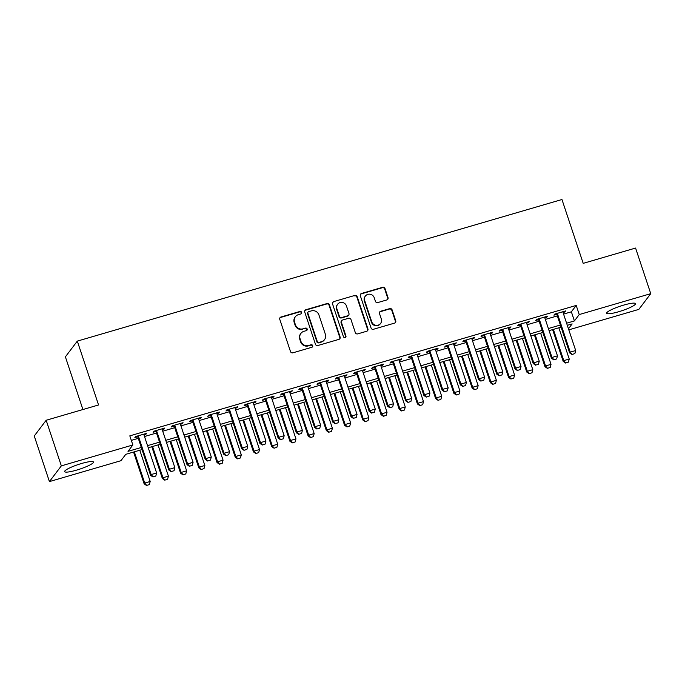 <?xml version="1.0" encoding="UTF-8"?>
<svg xmlns="http://www.w3.org/2000/svg" width="685" height="685" viewBox="0 0 685 685"><rect width="100%" height="100%" fill="white"/><g stroke="black" fill="none" stroke-linecap="round" stroke-linejoin="round"><path stroke-width="1.03" d="M301.631 312.343A1.336 1.284 37.1 0 0 299.962 311.461L280.961 317.009A1.909 1.841 37.1 0 0 279.771 319.321L290.491 351.551A1.909 1.841 37.1 0 0 292.872 352.818L311.88 347.269A1.336 1.284 37.1 0 0 312.711 345.651A1.336 1.284 37.1 0 0 311.041 344.76L308.584 345.48A6.114 5.882 37.1 0 1 300.955 341.421L300.064 338.733A6.114 5.882 37.1 0 1 303.883 331.334L306.341 330.615A1.336 1.284 37.1 0 0 307.171 328.997A1.336 1.284 37.1 0 0 305.501 328.106L303.044 328.826A6.114 5.882 37.1 0 1 295.415 324.767L294.524 322.087A6.114 5.882 37.1 0 1 298.343 314.68L300.801 313.961A1.336 1.284 37.1 0 0 301.631 312.343M301.263 313.713A1.336 1.284 37.1 0 0 299.645 311.88L280.644 317.438A1.909 1.841 37.1 0 0 279.891 317.866M312.343 347.012A1.336 1.284 37.1 0 0 310.725 345.189L308.584 345.48M306.803 330.367A1.336 1.284 37.1 0 0 305.185 328.535L303.044 328.826M618.589 311.761A15.19 2.415 -18.4 0 1 606.696 313.242A15.19 2.415 -18.4 0 1 623.615 305.125A15.19 2.415 -18.4 0 1 635.517 303.652A15.19 2.415 -18.4 0 1 618.589 311.761M76.549 470.133A15.19 2.415 -18.4 0 1 64.655 471.605A15.19 2.415 -18.4 0 1 81.575 463.497A15.19 2.415 -18.4 0 1 93.477 462.024A15.19 2.415 -18.4 0 1 76.549 470.133M386.837 299.927A1.909 1.841 37.1 0 0 388.027 297.615L385.021 288.573A1.909 1.841 37.1 0 0 382.632 287.306L361.534 293.471A1.909 1.841 37.1 0 0 360.336 295.783L371.056 328.012A1.909 1.841 37.1 0 0 373.445 329.279L394.543 323.115A1.909 1.841 37.1 0 0 395.742 320.803L392.103 309.877A1.909 1.841 37.1 0 0 389.722 308.61L380.689 311.247A1.909 1.841 37.1 0 0 379.499 313.559L381.297 318.979A5.112 4.915 37.1 0 1 375.74 325.272A5.112 4.915 37.1 0 1 371.732 321.77L364.677 300.552A5.112 4.915 37.1 0 1 370.234 294.259A5.112 4.915 37.1 0 1 374.241 297.761L375.414 301.297A1.909 1.841 37.1 0 0 377.803 302.565L386.837 299.927M142.018 449.583L125.766 454.326L120.937 460.705L49.423 481.598L34.25 435.994L46.169 420.265L98.554 404.963L77.311 341.113L561.957 199.515L583.2 263.357L635.577 248.056L650.75 293.659L638.831 309.389L568.807 329.845M46.169 420.265L61.342 465.868L132.856 444.976L128.018 451.355L141.315 447.468M563.567 314.09L571.367 311.812L576.205 305.433L129.816 435.857L132.856 444.976M576.205 305.433L579.236 314.552L650.75 293.659M329.399 304.825A1.909 1.841 37.1 0 0 327.01 303.558L305.912 309.723A1.909 1.841 37.1 0 0 304.722 312.035L315.442 344.264A1.909 1.841 37.1 0 0 317.823 345.531L338.929 339.366A1.909 1.841 37.1 0 0 340.12 337.054L329.399 304.825L329.074 305.245A1.909 1.841 37.1 0 0 326.694 303.977L305.587 310.142A1.909 1.841 37.1 0 0 304.842 310.579M333.723 301.597L354.821 295.432A1.909 1.841 37.1 0 1 357.21 296.699L367.931 328.928A1.909 1.841 37.1 0 1 366.74 331.24L357.707 333.878A1.909 1.841 37.1 0 1 355.318 332.61L350.977 319.535A1.909 1.841 37.1 0 0 348.588 318.268L342.594 320.023A1.909 1.841 37.1 0 0 341.404 322.335L345.934 335.941A1.336 1.284 37.1 0 1 344.478 337.594A1.336 1.284 37.1 0 1 343.425 336.677L332.525 303.909A1.909 1.841 37.1 0 1 333.723 301.597L354.821 295.432M143.987 434.941L145.811 434.41L146.616 433.348L135.681 436.542L134.876 437.604L137.754 436.765M162.199 429.623L164.032 429.084L164.837 428.022L153.902 431.216L153.097 432.278L155.974 431.439M180.42 424.298L182.244 423.767L183.049 422.696L172.123 425.89L171.319 426.96L174.195 426.113M198.641 418.972L200.465 418.441L201.27 417.379L190.344 420.573L189.54 421.635L192.416 420.796M216.862 413.646L218.686 413.115L219.491 412.053L208.557 415.247L207.752 416.309L210.637 415.47M235.083 408.328L236.907 407.789L237.712 406.727L226.778 409.921L225.973 410.991L228.858 410.144M253.304 403.003L255.128 402.472L255.933 401.41L244.999 404.604L244.194 405.666L247.079 404.818M271.525 397.677L273.349 397.146L274.154 396.084L263.22 399.278L262.415 400.34L265.292 399.501M289.738 392.359L291.57 391.82L292.375 390.758L281.441 393.952L280.636 395.014L283.513 394.175M307.959 387.034L309.783 386.503L310.588 385.432L299.662 388.635L298.857 389.696L301.734 388.849M326.18 381.708L328.004 381.177L328.809 380.115L317.883 383.309L317.078 384.371L319.955 383.531M344.401 376.382L346.225 375.851L347.03 374.789L336.095 377.983L335.29 379.045L338.176 378.206M362.622 371.065L364.446 370.534L365.251 369.463L354.316 372.657L353.511 373.727L356.397 372.88M380.843 365.739L382.667 365.208L383.472 364.146L372.537 367.34L371.732 368.402L374.618 367.562M399.064 360.413L400.888 359.882L401.693 358.82L390.758 362.014L389.953 363.076L392.83 362.237M417.276 355.095L419.109 354.556L419.914 353.494L408.979 356.688L408.174 357.75L411.051 356.911M435.497 349.77L437.321 349.239L438.126 348.177L427.2 351.371L426.395 352.433L429.272 351.585M453.718 344.444L455.542 343.913L456.347 342.851L445.421 346.045L444.616 347.107L447.493 346.267M471.939 339.126L473.763 338.587L474.568 337.525L463.634 340.719L462.829 341.781L465.714 340.942M490.16 333.8L491.984 333.27L492.789 332.199L481.855 335.393L481.05 336.463L483.935 335.616M508.381 328.475L510.205 327.944L511.01 326.882L500.076 330.076L499.271 331.138L502.156 330.298M526.602 323.149L528.426 322.618L529.231 321.556L518.297 324.75L517.492 325.812L520.369 324.973M544.823 317.831L546.647 317.292L547.452 316.23L536.518 319.424L535.713 320.486L538.59 319.647M131.323 440.378L138.284 438.349M144.509 436.525L156.505 433.023M162.73 431.207L174.726 427.697M180.951 425.882L192.947 422.38M199.172 420.556L211.16 417.054M217.393 415.23L229.381 411.728M235.606 409.913L247.602 406.41M253.827 404.587L265.823 401.085M272.048 399.261L284.044 395.759M290.269 393.943L302.265 390.433M308.49 388.618L320.486 385.116M326.711 383.292L338.698 379.79M344.932 377.966L356.919 374.464M363.144 372.649L375.14 369.147M381.365 367.323L393.361 363.821M399.586 361.997L411.582 358.495M417.807 356.679L429.803 353.169M436.028 351.354L448.024 347.852M454.249 346.028L466.237 342.526M472.47 340.71L484.458 337.2M490.683 335.385L502.679 331.882M508.904 330.059L520.9 326.557M527.125 324.733L539.121 321.231M545.346 319.416L557.342 315.905M563.036 312.506L564.86 311.975L565.673 310.913L554.739 314.107L553.934 315.168L556.811 314.321M77.311 341.113L65.392 356.851L82.919 409.527M49.423 481.598L61.342 465.868M568.456 328.783L572.146 323.902L567.3 325.324M561.075 327.139L549.079 330.649M542.854 332.465L530.866 335.967M524.633 337.791L512.645 341.293M506.421 343.108L494.424 346.619M488.199 348.434L476.203 351.936M469.978 353.76L457.982 357.262M451.757 359.086L439.761 362.588M433.536 364.403L421.54 367.913M415.315 369.729L403.328 373.231M397.094 375.055L385.107 378.557M378.882 380.372L366.886 383.883M360.661 385.698L348.665 389.2M342.44 391.024L330.444 394.526M324.219 396.35L312.223 399.852M305.998 401.667L294.002 405.169M287.777 406.993L275.79 410.495M269.556 412.319L257.569 415.821M251.344 417.636L239.348 421.147M233.123 422.962L221.127 426.464M214.902 428.288L202.906 431.79M196.681 433.605L184.685 437.116M178.46 438.931L166.464 442.433M160.239 444.257L148.251 447.759M566.598 323.209L574.407 320.931L579.236 314.552M147.54 445.644L159.536 442.142M165.761 440.327L177.757 436.825M183.982 435.001L195.978 431.499M202.203 429.675L214.199 426.173M220.424 424.358L232.42 420.847M238.645 419.032L250.633 415.53M256.866 413.706L268.854 410.204M275.087 408.388L287.075 404.878M293.3 403.063L305.296 399.56M311.521 397.737L323.517 394.235M329.742 392.411L341.738 388.909M347.963 387.093L359.959 383.583M366.184 381.768L378.171 378.266M384.405 376.442L396.392 372.94M402.626 371.124L414.613 367.614M420.838 365.799L432.834 362.296M439.059 360.473L451.055 356.971M457.28 355.147L469.276 351.645M475.501 349.829L487.497 346.319M493.722 344.504L505.71 341.002M511.943 339.178L523.931 335.676M530.164 333.86L542.152 330.35M548.377 328.535L560.373 325.033M571.367 311.812L574.407 320.931M145.811 434.41L145.554 433.656M164.032 429.084L163.775 428.33M182.244 423.767L181.996 423.013M200.465 418.441L200.217 417.687M218.686 413.115L218.438 412.361M236.907 407.789L236.659 407.036M255.128 402.472L254.88 401.718M273.349 397.146L273.092 396.392M291.57 391.82L291.313 391.067M309.783 386.503L309.534 385.749M328.004 381.177L327.755 380.423M346.225 375.851L345.976 375.097M364.446 370.534L364.197 369.772M382.667 365.208L382.418 364.454M400.888 359.882L400.631 359.128M419.109 354.556L418.852 353.802M437.321 349.239L437.073 348.485M455.542 343.913L455.294 343.159M473.763 338.587L473.515 337.833M491.984 333.27L491.736 332.508M510.205 327.944L509.957 327.19M528.426 322.618L528.169 321.864M546.647 317.292L546.39 316.538M564.86 311.975L564.611 311.221M295.372 316.718L295.047 317.146A6.114 5.882 37.1 0 0 294.199 322.507L294.524 322.087M302.719 329.254A6.114 5.882 37.1 0 1 295.098 325.195L294.199 322.507M300.912 333.372L300.587 333.792A6.114 5.882 37.1 0 0 299.739 339.161L300.064 338.733M308.259 345.908A6.114 5.882 37.1 0 1 300.629 341.849L299.739 339.161M339.674 338.929A1.909 1.841 37.1 0 0 339.794 337.474L329.074 305.245M308.712 311.649A1.336 1.284 37.1 0 0 307.873 313.268L317.292 341.558A1.336 1.284 37.1 0 0 318.953 342.449L321.548 341.687A6.114 5.882 37.1 0 0 325.366 334.289L318.936 314.954A6.114 5.882 37.1 0 0 311.307 310.896L308.712 311.649M308.062 312.095L307.745 312.523A1.336 1.284 37.1 0 0 307.556 313.696L307.873 313.268M324.519 339.657L324.193 340.077A6.114 5.882 37.1 0 1 321.231 342.115L318.636 342.877A1.336 1.284 37.1 0 1 316.967 341.986L307.556 313.696M367.485 330.804A1.909 1.841 37.1 0 0 367.605 329.348L356.885 297.119A1.909 1.841 37.1 0 0 354.505 295.851M341.669 320.657L341.344 321.085A1.909 1.841 37.1 0 0 341.079 322.763L345.608 336.369L345.934 335.941M345.565 337.311A1.336 1.284 37.1 0 0 345.608 336.369M346.464 305.972A5.112 4.915 37.1 0 0 337.602 304.286A5.112 4.915 37.1 0 0 336.892 308.772L339.383 316.247A1.909 1.841 37.1 0 0 341.764 317.515L347.757 315.768A1.909 1.841 37.1 0 0 348.948 313.447L346.464 305.972M337.602 304.286L337.277 304.714A5.112 4.915 37.1 0 0 336.575 309.2L336.892 308.772M348.682 315.126L348.357 315.554A1.909 1.841 37.1 0 1 347.432 316.187L341.438 317.943A1.909 1.841 37.1 0 1 339.058 316.675L336.575 309.2M333.398 302.017A1.909 1.841 37.1 0 0 332.645 302.453M365.379 296.074L365.062 296.494A5.112 4.915 37.1 0 0 364.351 300.98L364.677 300.552M380.586 323.466L380.269 323.885A5.112 4.915 37.1 0 1 371.407 322.198L364.351 300.98M395.296 322.678A1.909 1.841 37.1 0 0 395.416 321.222L391.786 310.305A1.909 1.841 37.1 0 0 389.397 309.038L380.372 311.675A1.909 1.841 37.1 0 0 379.618 312.112M387.582 299.491A1.909 1.841 37.1 0 0 387.701 298.035L384.696 288.993A1.909 1.841 37.1 0 0 382.307 287.726L361.209 293.891A1.909 1.841 37.1 0 0 360.456 294.327M133.566 452.049L144.141 483.833L144.723 483.071L150.186 481.469L139.8 450.233M146.539 485.485L149.373 484.56L146.539 485.485L144.141 483.833M134.328 451.826L144.723 483.071L146.633 485.357M150.186 481.469L149.373 484.56M153.08 476.854L155.812 476.058L153.08 476.854L151.162 474.559L150.589 475.33L137.505 436.011M143.73 434.187L156.634 472.967L151.162 474.559L138.267 435.788M155.812 476.058L156.634 472.967M150.589 475.33L152.986 476.983M151.787 446.723L162.362 478.507L162.944 477.745L168.407 476.144L158.012 444.907M164.76 480.159L167.594 479.235L164.76 480.159L162.362 478.507M152.549 446.5L162.944 477.745L164.854 480.031M168.407 476.144L167.594 479.235M170.008 441.405L180.583 473.189L181.165 472.419L186.628 470.826L176.233 439.582M182.981 474.842L185.806 473.909L182.981 474.842L180.583 473.189M170.77 441.183L181.165 472.419L183.075 474.714M186.628 470.826L185.806 473.909M188.229 436.08L198.804 467.864L199.386 467.093L204.849 465.5L194.454 434.256M201.202 469.516L204.027 468.591L201.202 469.516L198.804 467.864M188.992 435.857L199.386 467.093L201.296 469.388M204.849 465.5L204.027 468.591M206.45 430.754L217.025 462.538L217.599 461.776L223.07 460.174L212.675 428.938M219.423 464.19L222.248 463.265L219.423 464.19L217.025 462.538M207.212 430.531L217.599 461.776L219.517 464.062M223.07 460.174L222.248 463.265M171.301 471.528L174.033 470.732L171.301 471.528L169.383 469.242L168.81 470.004L155.726 430.685M161.951 428.861L174.855 467.641L169.383 469.242L156.488 430.463M174.033 470.732L174.855 467.641M168.81 470.004L171.207 471.657M189.522 466.211L192.254 465.406L189.522 466.211L187.604 463.916L187.022 464.678L173.947 425.359M180.172 423.544L193.076 462.315L187.604 463.916L174.709 425.137M192.254 465.406L193.076 462.315M187.022 464.678L189.42 466.331M207.743 460.885L210.475 460.089L207.743 460.885L205.825 458.59L205.243 459.361L192.168 420.042M198.393 418.218L211.288 456.998L205.825 458.59L192.93 419.819M210.475 460.089L211.288 456.998M205.243 459.361L207.641 461.014M225.956 455.559L228.696 454.763L225.956 455.559L224.046 453.273L223.464 454.035L210.389 414.716M216.614 412.892L229.509 451.672L224.046 453.273L211.143 414.493M228.696 454.763L229.509 451.672M223.464 454.035L225.862 455.688M224.671 425.428L235.246 457.212L235.82 456.45L241.291 454.849L230.896 423.613M237.635 458.864L240.469 457.94L237.635 458.864L235.246 457.212M225.433 425.205L235.82 456.45L237.738 458.744M241.291 454.849L240.469 457.94M244.177 450.233L246.908 449.437L244.177 450.233L242.267 447.947L241.685 448.709L228.602 409.39M234.835 407.575L247.73 446.346L242.267 447.947L229.364 409.168M246.908 449.437L247.73 446.346M241.685 448.709L244.083 450.362M242.892 420.11L253.459 451.894L254.041 451.124L259.504 449.531L249.117 418.287M255.856 453.547L258.69 452.622L255.856 453.547L253.459 451.894M243.646 419.888L254.041 451.124L255.959 453.419M259.504 449.531L258.69 452.622M262.398 444.916L265.129 444.111L262.398 444.916L260.488 442.621L259.906 443.392L246.823 404.064M253.048 402.249L265.951 441.029L260.488 442.621L247.585 403.842M265.129 444.111L265.951 441.029M259.906 443.392L262.304 445.044M261.105 414.785L271.68 446.569L272.262 445.807L277.725 444.205L267.338 412.969M274.077 448.221L276.911 447.296L274.077 448.221L271.68 446.569M261.867 414.562L272.262 445.807L274.171 448.093M277.725 444.205L276.911 447.296M280.619 439.59L283.35 438.794L280.619 439.59L278.701 437.295L278.127 438.066L265.044 398.747M271.269 396.923L284.172 435.703L278.701 437.295L265.806 398.524M283.35 438.794L284.172 435.703M278.127 438.066L280.525 439.719M279.326 409.459L289.901 441.243L290.483 440.481L295.946 438.879L285.551 407.643M292.298 442.895L295.132 441.971L292.298 442.895L289.901 441.243M280.088 409.236L290.483 440.481L292.392 442.767M295.946 438.879L295.132 441.971M298.84 434.264L301.571 433.468L298.84 434.264L296.922 431.978L296.348 432.74L283.265 393.421M289.49 391.606L302.393 430.377L296.922 431.978L284.027 393.199M301.571 433.468L302.393 430.377M296.348 432.74L298.746 434.393M297.547 404.141L308.122 435.925L308.704 435.155L314.167 433.562L303.772 402.318M310.519 437.578L313.345 436.645L310.519 437.578L308.122 435.925M298.309 403.919L308.704 435.155L310.613 437.45M314.167 433.562L313.345 436.645M315.768 398.816L326.343 430.6L326.925 429.829L332.388 428.236L321.993 396.992M328.74 432.252L331.566 431.327L328.74 432.252L326.343 430.6M316.53 398.593L326.925 429.829L328.834 432.124M332.388 428.236L331.566 431.327M333.989 393.49L344.564 425.274L345.137 424.512L350.609 422.91L340.214 391.674M346.961 426.926L349.787 426.001L346.961 426.926L344.564 425.274M334.751 393.267L345.137 424.512L347.055 426.798M350.609 422.91L349.787 426.001M352.21 388.164L362.785 419.948L363.358 419.186L368.83 417.593L358.435 386.349M365.173 421.609L368.008 420.676L365.173 421.609L362.785 419.948M352.972 387.95L363.358 419.186L365.276 421.481M368.83 417.593L368.008 420.676M370.431 382.846L380.997 414.63L381.579 413.86L387.042 412.267L376.656 381.023M383.394 416.283L386.229 415.358L383.394 416.283L380.997 414.63M371.184 382.624L381.579 413.86L383.497 416.155M387.042 412.267L386.229 415.358M388.643 377.521L399.218 409.305L399.8 408.543L405.263 406.941L394.877 375.705M401.615 410.957L404.45 410.032L401.615 410.957L399.218 409.305M389.405 377.298L399.8 408.543L401.71 410.829M405.263 406.941L404.45 410.032M406.864 372.195L417.439 403.979L418.021 403.217L423.484 401.615L413.098 370.38M419.836 405.631L422.671 404.707L419.836 405.631L417.439 403.979M407.626 371.972L418.021 403.217L419.931 405.503M423.484 401.615L422.671 404.707M425.085 366.877L435.66 398.661L436.242 397.891L441.705 396.298L431.31 365.054M438.058 400.314L440.883 399.389L438.058 400.314L435.66 398.661M425.847 366.655L436.242 397.891L438.152 400.186M441.705 396.298L440.883 399.389M443.306 361.552L453.881 393.336L454.463 392.565L459.926 390.972L449.531 359.728M456.278 394.988L459.104 394.063L456.278 394.988L453.881 393.336M444.068 361.329L454.463 392.565L456.373 394.86M459.926 390.972L459.104 394.063M461.527 356.226L472.102 388.01L472.676 387.248L478.147 385.646L467.752 354.41M474.499 389.662L477.325 388.737L474.499 389.662L472.102 388.01M462.289 356.003L472.676 387.248L474.594 389.534M478.147 385.646L477.325 388.737M479.748 350.9L490.323 382.684L490.897 381.922L496.368 380.329L485.973 349.085M492.721 384.345L495.546 383.412L492.721 384.345L490.323 382.684M480.51 350.686L490.897 381.922L492.815 384.216M496.368 380.329L495.546 383.412M497.969 345.582L508.535 377.367L509.118 376.596L514.589 375.003L504.194 343.759M510.933 379.019L513.767 378.094L510.933 379.019L508.535 377.367M498.723 345.36L509.118 376.596L511.036 378.891M514.589 375.003L513.767 378.094M317.061 428.947L319.792 428.142L317.061 428.947L315.143 426.652L314.561 427.414L301.486 388.095M307.711 386.28L320.614 425.06L315.143 426.652L302.248 387.873M319.792 428.142L320.614 425.06M314.561 427.414L316.958 429.067M335.282 423.621L338.013 422.825L335.282 423.621L333.364 421.326L332.782 422.097L319.707 382.778M325.932 380.954L338.827 419.734L333.364 421.326L320.469 382.555M338.013 422.825L338.827 419.734M332.782 422.097L335.179 423.75M353.494 418.295L356.234 417.499L353.494 418.295L351.585 416.009L351.003 416.771L337.928 377.452M344.153 375.628L357.048 414.408L351.585 416.009L338.681 377.229M356.234 417.499L357.048 414.408M351.003 416.771L353.4 418.424M371.715 412.969L374.447 412.173L371.715 412.969L369.806 410.683L369.224 411.445L356.14 372.126M362.374 370.311L375.269 409.082L369.806 410.683L356.902 371.904M374.447 412.173L375.269 409.082M369.224 411.445L371.621 413.098M389.936 407.652L392.668 406.847L389.936 407.652L388.027 405.357L387.445 406.128L374.361 366.8M380.586 364.985L393.49 403.765L388.027 405.357L375.123 366.578M392.668 406.847L393.49 403.765M387.445 406.128L389.842 407.78M408.157 402.326L410.889 401.53L408.157 402.326L406.239 400.031L405.666 400.802L392.582 361.483M398.807 359.659L411.711 398.439L406.239 400.031L393.344 361.26M410.889 401.53L411.711 398.439M405.666 400.802L408.063 402.455M426.378 397L429.11 396.204L426.378 397L424.46 394.714L423.887 395.476L410.803 356.157M417.028 354.342L429.932 393.113L424.46 394.714L411.565 355.935M429.11 396.204L429.932 393.113M423.887 395.476L426.284 397.129M444.599 391.683L447.331 390.878L444.599 391.683L442.681 389.388L442.099 390.15L429.024 350.831M435.249 349.016L448.153 387.796L442.681 389.388L429.786 350.609M447.331 390.878L448.153 387.796M442.099 390.15L444.496 391.811M462.82 386.357L465.552 385.561L462.82 386.357L460.902 384.062L460.32 384.833L447.245 345.514M453.47 343.69L466.365 382.47L460.902 384.062L448.007 345.291M465.552 385.561L466.365 382.47M460.32 384.833L462.717 386.486M481.033 381.031L483.773 380.235L481.033 381.031L479.123 378.745L478.541 379.507L465.466 340.188M471.691 338.364L484.586 377.144L479.123 378.745L466.22 339.966M483.773 380.235L484.586 377.144M478.541 379.507L480.938 381.16M499.254 375.705L501.985 374.909L499.254 375.705L497.344 373.419L496.762 374.181L483.678 334.862M489.912 333.047L502.807 371.818L497.344 373.419L484.441 334.64M501.985 374.909L502.807 371.818M496.762 374.181L499.159 375.834M517.475 370.388L520.206 369.592L517.475 370.388L515.565 368.093L514.983 368.864L501.899 329.536M508.124 327.721L521.028 366.501L515.565 368.093L502.662 329.322M520.206 369.592L521.028 366.501M514.983 368.864L517.38 370.517M516.182 340.257L526.756 372.041L527.339 371.279L532.802 369.677L522.415 338.441M529.154 373.693L531.988 372.768L529.154 373.693L526.756 372.041M516.944 340.034L527.339 371.279L529.257 373.565M532.802 369.677L531.988 372.768M534.403 334.931L544.977 366.715L545.56 365.953L551.023 364.351L540.636 333.115M547.375 368.367L550.209 367.443L547.375 368.367L544.977 366.715M535.165 334.708L545.56 365.953L547.469 368.247M551.023 364.351L550.209 367.443M552.624 329.613L563.198 361.397L563.781 360.627L569.244 359.034L558.849 327.79M565.596 363.05L568.422 362.125L565.596 363.05L563.198 361.397M553.386 329.391L563.781 360.627L565.69 362.922M569.244 359.034L568.422 362.125M535.696 365.062L538.427 364.266L535.696 365.062L533.778 362.776L533.204 363.538L520.12 324.219M526.345 322.395L539.249 361.175L533.778 362.776L520.883 323.996M538.427 364.266L539.249 361.175M533.204 363.538L535.601 365.191M553.917 359.736L556.648 358.94L553.917 359.736L551.999 357.45L551.425 358.212L538.341 318.893M544.566 317.078L557.47 355.849L551.999 357.45L539.104 318.671M556.648 358.94L557.47 355.849M551.425 358.212L553.822 359.865M572.138 354.419L574.869 353.614L572.138 354.419L570.22 352.124L569.637 352.886L556.562 313.567M562.787 311.752L575.691 350.532L570.22 352.124L557.325 313.345M574.869 353.614L575.691 350.532M569.637 352.886L572.035 354.547M310.725 345.189L311.041 344.76M305.185 328.535L305.501 328.106M295.098 325.195L295.415 324.767M300.629 341.849L300.955 341.421M280.644 317.438L280.961 317.009M316.967 341.986L317.292 341.558M318.636 342.877L318.953 342.449M321.231 342.115L321.548 341.687M341.079 322.763L341.404 322.335M339.058 316.675L339.383 316.247M341.438 317.943L341.764 317.515M371.407 322.198L371.732 321.77M380.372 311.675L380.689 311.247M389.397 309.038L389.722 308.61M391.786 310.305L392.103 309.877"/></g></svg>
